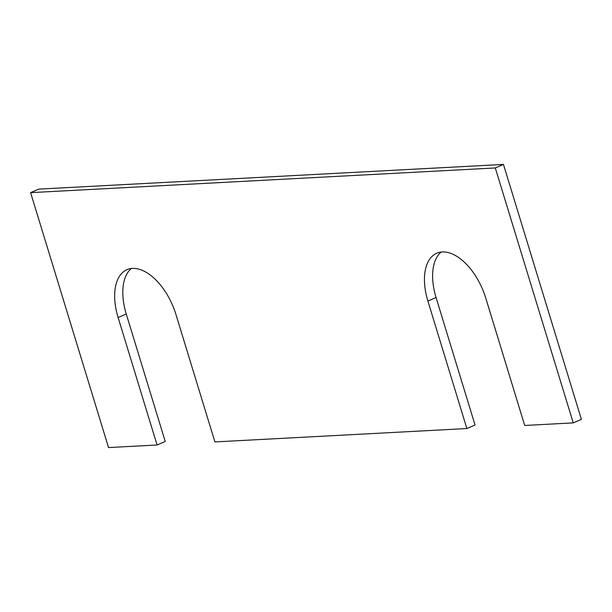 <?xml version="1.0" encoding="UTF-8"?>
<svg xmlns="http://www.w3.org/2000/svg" width="612" height="612" viewBox="0 0 612 612"><rect width="100%" height="100%" fill="white"/><g stroke="black" fill="none" stroke-linecap="round" stroke-linejoin="round"><path stroke-width="0.92" d="M495.299 167.956L30.6 192.642L108.538 447.571L157.077 444.993L118.108 317.529A50.467 27.708 66.6 0 1 126.998 269.663A50.467 27.708 66.6 0 1 175.935 314.453L214.904 441.918L466.879 428.538L427.903 301.073A50.467 27.708 -113.4 0 1 436.8 253.207A50.467 27.708 -113.4 0 1 485.737 297.998L524.706 425.462L573.245 422.884L495.299 167.956L503.462 164.429L38.755 189.116L30.6 192.642M503.462 164.429L581.4 419.358L573.245 422.884M441.137 252.045A50.467 27.708 -113.4 0 0 436.065 297.547L475.034 425.011L466.879 428.538M157.077 444.993L165.232 441.466L126.263 314.002A50.467 27.708 66.6 0 1 131.335 268.5M436.065 297.547L427.903 301.073M126.263 314.002L118.108 317.529"/></g></svg>
